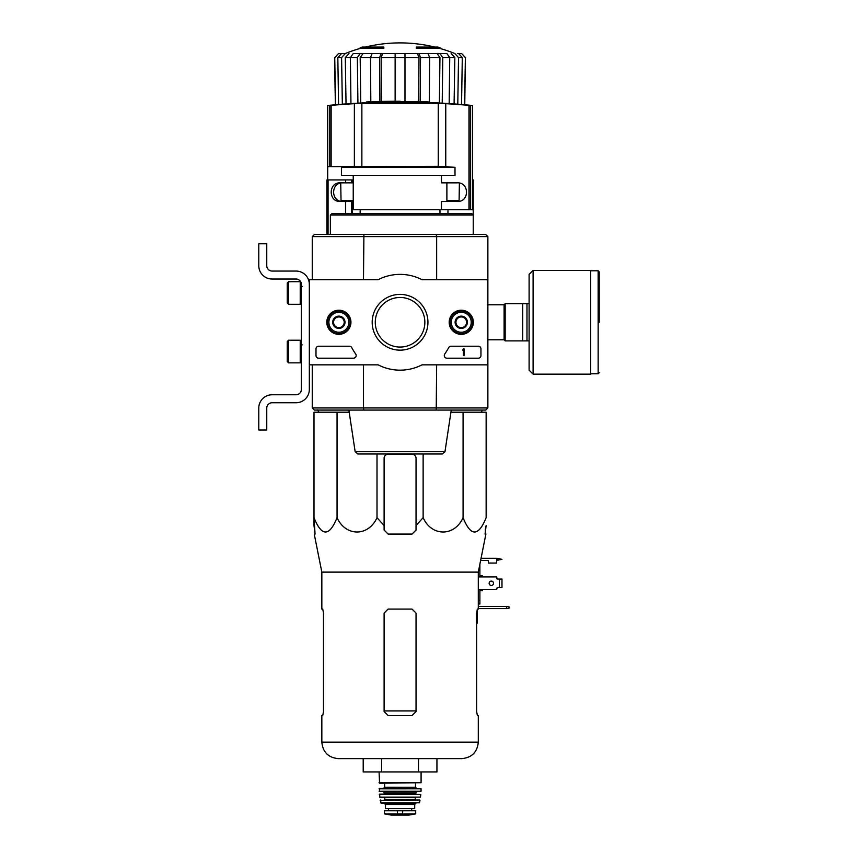 <?xml version="1.0" encoding="UTF-8"?>
<svg xmlns="http://www.w3.org/2000/svg" width="858" height="858" viewBox="0 0 858 858"><rect width="100%" height="100%" fill="white"/><g stroke="black" fill="none" stroke-linecap="round" stroke-linejoin="round"><path stroke-width="1.29" d="M487.601 279.697L487.601 364.843L422.007 364.843A47.898 47.898 0 0 1 378.121 364.843L309.33 364.843L309.33 279.697L378.121 279.697A47.898 47.898 0 0 1 422.007 279.697L487.87 279.697L487.87 407.947L363.481 407.947L363.91 410.081L436.218 410.081L436.647 364.843M326.801 322.276A12.076 12.076 0 0 1 344.905 311.819A12.076 12.076 0 0 1 344.905 332.732A12.076 12.076 0 0 1 326.801 322.276M449.184 322.276A12.076 12.076 0 0 1 467.299 311.819A12.076 12.076 0 0 1 467.299 332.732A12.076 12.076 0 0 1 449.184 322.276M372.19 322.276A27.874 27.874 0 0 1 414.006 298.134A27.874 27.874 0 0 1 414.006 346.418A27.874 27.874 0 0 1 372.19 322.276M478.292 346.224A2.66 2.66 0 0 1 480.952 348.884L480.952 355.534A2.66 2.66 0 0 1 478.292 358.194L446.932 358.194A2.66 2.66 0 0 1 444.766 353.989A54.815 54.815 0 0 0 448.648 347.651A2.66 2.66 0 0 1 451.008 346.224L478.292 346.224M349.421 346.224A2.66 2.66 0 0 1 351.78 347.64A54.547 54.547 0 0 0 355.684 353.989A2.66 2.66 0 0 1 353.517 358.194L318.65 358.194A2.66 2.66 0 0 1 315.991 355.534L315.991 348.884A2.66 2.66 0 0 1 318.65 346.224L349.421 346.224M327.027 322.276A11.84 11.84 0 0 1 344.787 312.022A11.84 11.84 0 0 1 344.787 332.529A11.84 11.84 0 0 1 327.027 322.276M449.42 322.276A11.84 11.84 0 0 1 467.181 312.022A11.84 11.84 0 0 1 467.181 332.529A11.84 11.84 0 0 1 449.42 322.276M375.278 322.276A24.785 24.785 0 0 1 412.462 300.804A24.785 24.785 0 0 1 412.462 343.736A24.785 24.785 0 0 1 375.278 322.276M463.384 348.884L464.189 348.884L464.189 355.534L463.384 355.534L463.384 350.182L462.591 350.214L463.384 348.884M455.941 319.197L461.261 316.13L466.58 319.197L466.58 325.343L461.261 328.421L455.941 325.343L455.941 319.197A6.145 6.145 0 0 1 466.58 319.197A6.145 6.145 0 0 1 461.261 328.421A6.145 6.145 0 0 1 455.941 319.197L455.941 325.343L461.261 328.421L466.58 325.343L466.58 319.197L463.921 317.664A5.32 5.32 0 0 1 463.921 326.887A5.32 5.32 0 0 1 455.941 322.276A5.32 5.32 0 0 1 458.601 317.664L455.941 319.197M461.261 332.25A9.974 9.974 0 0 1 452.616 317.288A9.974 9.974 0 0 1 469.905 317.288A9.974 9.974 0 0 1 461.261 332.25M461.261 333.58A11.304 11.304 0 0 1 451.469 316.623A11.304 11.304 0 0 1 471.053 316.623A11.304 11.304 0 0 1 461.261 333.58M458.601 317.664A5.32 5.32 0 0 1 463.921 317.664L461.261 316.13L458.601 317.664M333.548 319.197L338.867 316.13L344.187 319.197L344.187 325.343L338.867 328.421L333.548 325.343L333.548 319.197A6.145 6.145 0 0 1 344.187 319.197A6.145 6.145 0 0 1 338.867 328.421A6.145 6.145 0 0 1 333.548 319.197L333.548 325.343L338.867 328.421L344.187 325.343L344.187 319.197L341.527 317.664A5.32 5.32 0 0 1 341.527 326.887A5.32 5.32 0 0 1 333.548 322.276A5.32 5.32 0 0 1 336.207 317.664L333.548 319.197M338.867 332.25A9.974 9.974 0 0 1 330.223 317.288A9.974 9.974 0 0 1 347.511 317.288A9.974 9.974 0 0 1 338.867 332.25M338.867 333.58A11.304 11.304 0 0 1 329.075 316.623A11.304 11.304 0 0 1 348.659 316.623A11.304 11.304 0 0 1 338.867 333.58M336.207 317.664A5.32 5.32 0 0 1 341.527 317.664L338.867 316.13L336.207 317.664M309.33 389.457L309.33 364.843L309.33 389.457A13.299 13.299 0 0 1 296.031 402.756L272.083 402.756A5.32 5.32 0 0 0 266.763 408.086L266.763 430.03L258.784 430.03L258.784 408.086A13.299 13.299 0 0 1 272.083 394.777L296.031 394.777A5.32 5.32 0 0 0 301.351 389.457L301.351 284.363A5.32 5.32 0 0 0 296.031 279.032L272.083 279.032A13.299 13.299 0 0 1 258.784 265.733L258.784 243.779L266.763 243.779L266.763 265.733A5.32 5.32 0 0 0 272.083 271.053L296.031 271.053A13.299 13.299 0 0 1 309.33 284.363M288.578 281.703L287.248 283.033L287.248 302.981L288.578 304.311L300.225 304.311L300.225 281.703L288.578 281.703L288.578 304.311M300.225 281.703L300.225 304.311M302.155 286.358L300.557 286.218M288.578 340.229L287.248 341.559L287.248 361.518L288.578 362.848L300.225 362.848L300.225 340.229L288.578 340.229L288.578 362.848M300.225 340.229L300.225 362.848M302.155 344.895L300.557 344.755M266.763 408.086A5.32 5.32 0 0 1 272.083 402.756M258.784 430.03L258.784 423.777M258.784 409.674L258.784 408.086M301.351 389.457A5.32 5.32 0 0 1 296.031 394.777M272.083 279.032L296.031 279.032A5.32 5.32 0 0 1 301.351 284.363M296.031 271.053L272.083 271.053A5.32 5.32 0 0 1 266.763 265.733M419.98 101.877L419.98 101.748A744.444 426.994 90 0 1 420.098 101.748A744.605 735.435 -90 0 1 425.128 101.877L373.477 101.877A744.765 744.765 0 0 0 370.913 101.973L370.913 102.767L426.844 102.767L426.844 101.973A744.637 116.484 90 0 1 427.692 102.177A744.015 426.748 -90 0 1 429.45 102.166A744.572 116.474 -90 0 0 428.378 101.92A744.669 735.499 90 0 0 421.793 101.727A744.444 426.994 90 0 0 420.098 101.748L420.098 101.877M429.45 102.166L429.45 102.96A744.015 426.748 -90 0 0 427.692 102.981A744.637 116.484 90 0 0 426.844 102.767M426.844 101.973L370.913 101.973M427.692 102.177L427.692 102.981M400.064 101.877L400.064 101.212A744.959 744.959 0 0 0 366.409 101.973L366.409 102.724M428.378 101.92A744.583 129.301 -90 0 1 429.547 102.156L429.547 102.552M327.692 179.923L327.692 166.624L438.256 166.366L438.256 103.4L445.763 103.679L354.365 103.679A744.519 738.963 -90 0 0 331.145 105.395L327.692 105.491A745.001 745.001 0 0 1 370.913 102.542M447.962 182.851L456.778 182.851C469.723 181.746 469.734 202.585 456.778 201.48L441.473 201.48L441.473 209.727L472.436 209.727L472.436 105.491L468.983 105.395A744.519 738.963 90 0 0 445.763 103.679L445.763 166.624L444.927 166.624A664.639 659.684 90 0 1 454.997 167.342L454.997 175.407L341.527 175.407L341.527 167.342A665.175 665.175 0 0 1 350.321 166.624M354.365 166.624L354.365 103.679L361.872 103.4L361.872 166.366M441.473 175.407L441.473 182.851L456.778 182.851M343.35 201.48C330.437 202.606 330.373 181.767 343.35 182.851M438.256 166.366L444.927 166.624M439.972 209.727L439.972 213.717M471.836 213.717L331.81 213.717L330.362 215.047L473.23 215.047L473.23 179.923L472.436 179.923M352.177 213.717L352.177 201.48L340.197 201.48C328.239 201.93 328.239 182.4 340.197 182.851L352.177 182.851L352.177 179.923L326.898 179.923L326.898 234.47M363.91 234.47L314.393 234.47L312.258 236.604L436.647 236.604L436.218 234.47L363.91 234.47L363.481 279.697M487.87 279.697L487.87 236.604L485.735 234.47L487.87 236.604L485.735 234.47L487.87 236.604L485.735 234.47L436.218 234.47M487.87 407.947L485.735 410.081L487.87 407.947L485.735 410.081L487.87 407.947L485.735 410.081L436.218 410.081M363.91 410.081L314.393 410.081L312.258 407.947L312.258 364.843M363.481 364.843L363.481 407.947L312.258 407.947L314.393 410.081L312.258 407.947M487.87 236.604L436.647 236.604L436.647 279.697M312.258 236.604L314.393 234.47L312.258 236.604L314.393 234.47L312.258 236.604L312.258 279.697M355.158 451.716L444.97 451.716L442.342 453.979L357.786 453.979L355.158 451.716L348.874 410.081M422.233 453.979L377.895 453.979M330.362 215.047L330.362 234.47M447.962 209.727L447.962 213.717M454.997 167.342L341.527 167.342M441.473 209.727L353.239 209.727L353.239 201.48L352.177 201.48M446.889 182.851L446.889 201.48M353.239 175.407L353.239 182.851L352.177 182.851M352.177 209.727L353.239 209.727M349.195 412.205L313.996 412.205L313.996 517.685C321.664 536.765 329.354 536.765 337.055 517.685C345.57 536.722 368.436 536.808 377.005 517.685L377.005 453.979M377.005 517.685L384.105 525.525L384.105 530.072L388.095 534.062L412.033 534.062L416.033 530.072L416.033 525.525L423.133 517.685C431.638 536.722 454.504 536.808 463.073 517.685C470.752 536.765 478.432 536.765 486.143 517.685L486.143 412.205L450.933 412.205M360.156 48.445L383.837 48.445L383.837 47.651L360.156 47.651L360.156 48.445A146.343 146.343 0 0 0 345.281 53.539L338.535 53.539L334.738 57.604L338.535 53.539M383.837 47.651L383.837 47.061L362.28 47.061A146.343 146.343 0 0 0 360.156 47.651M439.972 47.651A146.343 146.343 0 0 0 437.848 47.061L416.291 47.061L416.291 48.445L439.972 48.445L439.972 47.651L416.291 47.651M444.079 53.539L356.049 53.539M373.584 53.539L353.217 53.539L350.386 57.604L350.954 103.593M429.311 102.542L429.611 57.604L428.078 53.539L372.05 53.539L370.517 57.604L370.817 101.791M449.174 103.593L449.742 57.604L446.911 53.539L426.544 53.539M454.912 53.539L454.837 53.539A146.343 146.343 0 0 0 439.972 48.445M457.389 53.539L461.593 53.539L465.39 57.604L464.575 104.762M458.612 53.539L462.301 57.604L458.537 57.604L457.786 104.204M461.55 104.504L462.301 57.604M458.537 57.604L454.837 53.539M451.136 53.539L454.837 57.604L442.782 57.604L442.213 103.164M454.086 103.925L454.837 57.604M442.782 57.604L439.95 53.539M437.119 53.539L439.95 57.604L420.517 57.604L420.227 101.748M439.382 103.003L439.95 57.604M420.517 57.604L418.983 53.539M417.449 53.539L418.983 57.604L395.141 57.604L395.141 101.233M418.683 102.199L418.983 57.604M404.987 53.539L404.987 101.984M395.141 57.604L395.141 53.539L395.141 57.604L381.145 57.604L381.435 101.448M381.145 53.539L379.611 57.604L360.178 57.604L360.746 103.003M379.912 102.241L379.611 57.604M381.145 57.604L382.679 53.539M360.178 53.539L357.346 57.604L345.291 57.604L346.042 103.925M357.915 103.164L357.346 57.604M360.178 57.604L363.009 53.539M345.291 53.539L341.591 57.604L337.827 57.604L338.578 104.504M342.342 104.204L341.591 57.604M345.291 57.604L348.991 53.539M337.827 57.604L341.527 53.539M335.564 104.762L334.738 57.604M348.176 200.418L348.176 201.48M353.239 200.418L341.034 200.418L340.733 183.172M459.395 183.172L459.094 200.418L446.889 200.418M318.779 412.205L317.75 409.909M337.055 517.685L337.055 412.205M313.996 525.525L313.996 517.685L315.068 534.062L313.996 525.525M463.073 517.685L463.073 412.205M423.133 517.685L423.133 453.979M416.033 525.525L416.033 458.236A3.99 3.99 0 0 0 412.033 454.247L388.095 454.247A3.99 3.99 0 0 0 384.105 458.236L384.105 525.525M476.64 613.084L477.37 609.094L476.64 613.084L476.64 711.529L477.37 715.529L478.292 715.529L478.292 742.127C477.316 752.155 471.814 757.646 461.797 758.633L338.342 758.633C328.314 757.646 322.822 752.155 321.836 742.127L321.836 715.529L322.758 715.529L323.487 711.529L322.758 715.529M381.628 771.932L363.202 771.932L363.202 758.633L381.628 758.633L381.628 771.932L418.5 771.932L418.5 758.633M416.033 613.084L412.033 609.094L388.095 609.094L384.105 613.084L384.105 711.529L388.095 715.529L412.033 715.529L416.033 711.529L416.033 613.084M323.487 711.529L323.487 613.084L322.758 609.094L321.836 609.094L321.836 572.114L314.232 534.062L315.068 534.062M321.836 572.114L478.292 572.114L478.292 609.094L477.37 609.094M485.21 530.072L486.143 525.525L485.06 534.062L485.896 534.062L478.292 572.114M418.5 771.932L436.936 771.932L436.936 758.633M529.107 303.646L505.158 303.646L505.158 340.894L529.107 340.894M522.726 303.646L522.726 340.894M526.984 303.646L526.984 340.894M599.216 322.276L599.216 271.857L599.216 322.276M533.097 270.388L590.701 270.388L590.701 374.152L533.097 374.152L529.107 370.163L529.107 274.378L533.097 270.388L533.097 374.152M384.759 813.952L391.216 815.089L408.912 815.089L415.369 813.952L413.728 813.952L415.701 813.566L415.701 810.778L384.438 810.778L384.438 813.566L386.4 813.952L384.438 813.566M415.369 813.952L386.4 813.952M414.704 804.525L414.704 808.654L385.435 808.654L385.435 804.525L384.105 803.195L416.033 803.195L414.704 804.525L385.435 804.525M379.043 771.932L379.579 783.236L421.085 782.71L379.043 782.71M384.631 783.236L384.631 787.226L383.569 788.298M379.043 788.834L421.085 788.834L379.579 788.298L379.375 791.484L421.021 791.237L379.107 791.237M417.095 791.484L415.765 792.813L384.363 792.813L383.033 791.484M384.363 792.813L383.837 794.154M379.333 794.444L420.795 794.444L379.59 794.154L379.901 797.339L420.495 797.114L379.633 797.114M415.765 797.339L384.363 797.339M384.899 797.876L384.363 799.999M408.043 799.999L392.085 799.999M380.405 799.999L381.156 803.195L419.487 802.777L380.641 802.777M478.292 589.671L496.653 589.671L497.179 587.548L499.313 587.548L499.313 579.032L497.179 579.032L496.653 576.898L478.292 576.898M481.059 558.279L496.653 558.279L496.653 563.062L488.395 563.062L488.395 560.403L480.63 560.403M477.23 609.201L477.23 623.198L476.64 623.198M509.159 606.906L506.488 606.434L506.488 608.569L509.159 608.097L509.159 606.906M478.292 606.434L506.488 606.434M506.488 608.569L478.292 608.569M479.89 564.124L479.89 576.898M479.89 589.671L479.89 600.225L478.292 600.225M479.89 600.225L479.89 603.978L478.292 603.978M482.55 589.671L482.55 590.733L479.89 590.733M479.89 575.836L482.55 575.836L482.55 576.898M499.313 587.548L501.973 587.548L501.973 579.032L499.313 579.032M493.522 583.29A2.199 2.199 0 0 1 490.229 585.188A2.199 2.199 0 0 1 490.229 581.392A2.199 2.199 0 0 1 493.522 583.29M497.179 579.032L496.653 578.496M496.653 558.279L501.973 559.341L496.653 560.403M470.345 209.727L470.345 105.491M468.983 209.727L468.983 105.395M329.794 166.624L329.794 105.491M331.145 166.624L331.145 105.395M328.067 179.923L328.067 234.47M345.656 179.923L345.656 182.851M351.619 179.923L351.619 182.851M345.656 201.48L345.656 213.717M351.619 201.48L351.619 213.717M464.757 104.783L465.39 57.604M416.033 710.939L384.105 710.939M478.292 742.127L321.836 742.127M487.87 304.772L504.096 304.772L504.096 339.779L505.158 340.841M590.701 270.785L598.155 270.785L598.155 373.756L599.216 372.694M402.659 814.306L402.659 810.778M397.469 814.306L397.469 810.778M415.497 783.236L415.497 787.226L384.631 787.226M415.765 792.813L415.765 793.618L384.363 793.618M415.229 797.876L415.229 799.474L384.899 799.474M419.723 799.999L380.137 800.321M477.23 615.218L476.64 615.218M497.179 558.279L497.179 560.403M301.351 299.721L300.557 299.796M301.351 358.258L300.557 358.322M472.436 105.491A745.001 745.001 0 0 0 429.45 102.552M327.692 166.624L327.692 105.491M360.156 209.727L360.156 213.717M444.97 451.716L451.254 410.081M473.23 234.47L473.23 215.047L471.9 213.717M353.239 182.851L353.239 201.48M434.727 47.061A146.343 146.343 0 0 0 365.411 47.061M451.951 200.418L451.951 201.48M335.371 104.783L334.545 57.604M465.583 57.604L461.593 53.539M481.349 412.205L482.303 410.081M487.87 339.779L504.096 339.779M504.096 304.772L505.158 303.711M598.155 270.785L599.216 271.857M590.701 373.756L598.155 373.756M421.085 771.932L421.085 782.71M415.497 787.226L416.559 788.298M421.085 788.834L421.021 791.237M415.765 793.618L416.291 794.154M420.795 794.444L420.495 797.114M415.229 799.474L415.765 799.999M419.991 800.321L419.487 802.777M411.668 810.778L411.668 808.654M388.459 810.778L388.459 808.654M391.28 815.1L408.848 815.1L391.28 815.1M346.846 200.418L346.846 201.48"/></g></svg>
